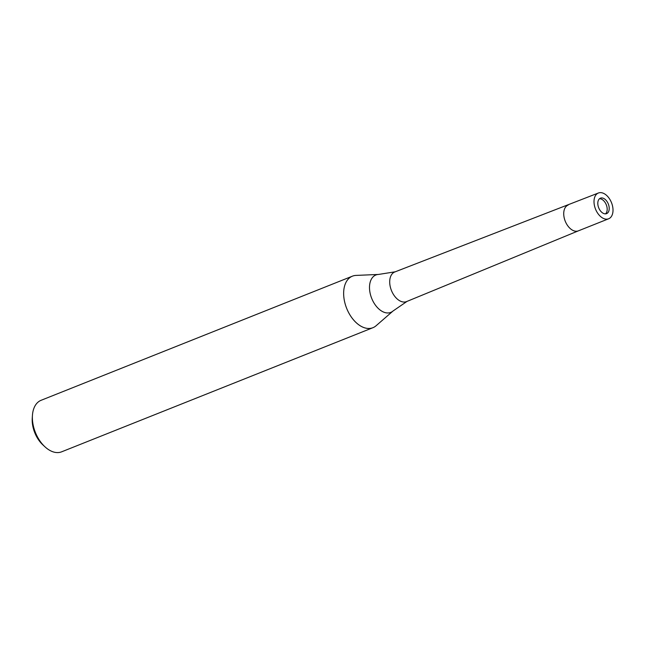 <?xml version="1.0" encoding="UTF-8"?>
<svg xmlns="http://www.w3.org/2000/svg" width="645" height="645" viewBox="0 0 645 645"><rect width="100%" height="100%" fill="white"/><g stroke="black" fill="none" stroke-linecap="round" stroke-linejoin="round"><path stroke-width="0.97" d="M605.51 213.858A8.321 5.168 68.3 0 0 607.034 207.424A8.321 5.168 68.3 0 0 599.487 198.749M598.375 193.016A13.867 8.611 68.3 0 0 594.271 204.699A13.867 8.611 68.3 0 0 608.646 218.776A13.867 8.611 68.3 0 0 612.75 207.101A13.867 8.611 68.3 0 0 598.375 193.016L394.788 271.972A15.932 9.901 68.3 0 0 390.007 285.421A15.932 9.901 68.3 0 0 406.592 301.57L578.339 230.862M568.148 205.07A13.867 8.611 68.3 0 0 563.988 216.776A13.867 8.611 68.3 0 0 578.363 230.854L608.646 218.776M395.377 271.779L378.478 274.447L356.016 275.415A27.735 17.221 68.3 0 0 344.172 299.538A27.735 17.221 68.3 0 0 372.923 327.7A27.735 17.221 68.3 0 0 376.18 325.669M356.137 275.407A27.735 17.221 68.3 0 0 352.38 276.181L41.111 400.295A27.735 17.221 68.3 0 0 32.435 415.404A27.735 17.221 68.3 0 0 32.903 423.652A27.735 17.221 68.3 0 0 44.965 446.816A27.735 17.221 68.3 0 0 61.654 451.814L372.923 327.7M352.38 276.181A27.735 17.221 68.3 0 0 344.172 299.538A27.735 17.221 68.3 0 0 357.499 323.806A27.735 17.221 68.3 0 0 376.083 325.757L393.047 310.995L407.148 301.304M32.435 415.404L32.25 418.21A23.575 14.642 68.3 0 0 32.645 425.216A23.575 14.642 68.3 0 0 42.901 444.905L44.965 446.816M597.963 205.183A8.321 5.168 68.3 0 0 606.59 213.624A8.321 5.168 68.3 0 0 609.057 206.618A8.321 5.168 68.3 0 0 600.431 198.168A8.321 5.168 68.3 0 0 597.963 205.183M568.092 205.094A13.867 8.611 68.3 0 0 563.988 216.776M378.478 274.447A20.132 12.505 68.3 0 0 369.883 291.959A20.132 12.505 68.3 0 0 379.558 309.584A20.132 12.505 68.3 0 0 393.047 310.995"/></g></svg>
